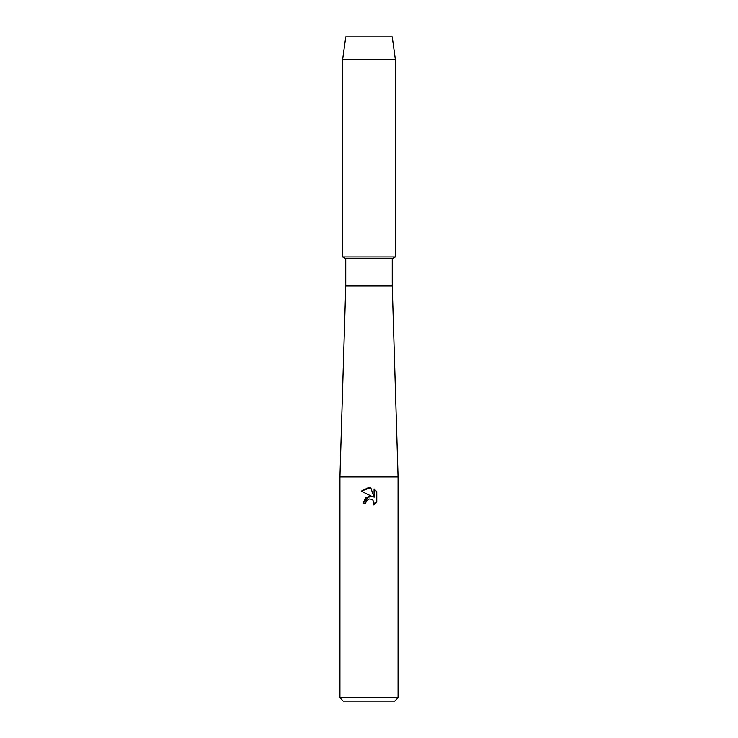 <?xml version="1.0" encoding="UTF-8"?>
<svg xmlns="http://www.w3.org/2000/svg" width="738" height="738" viewBox="0 0 738 738"><rect width="100%" height="100%" fill="white"/><g stroke="black" fill="none" stroke-linecap="round" stroke-linejoin="round"><path stroke-width="1.11" d="M392.247 36.9L345.753 36.9L392.247 36.9L395.356 59.492L395.356 256.916L369 256.916L395.356 256.916M392.247 258.715L392.247 285.975L345.753 285.975L345.753 258.715L392.247 258.715L395.365 256.916M345.753 285.975L339.941 476.933L398.059 476.933L398.059 697.779L339.941 697.779L343.262 701.1L394.738 701.1L398.059 697.779M366.177 501.213L368.982 499.017L366.177 501.213L365.734 503.113L362.985 503.113L369 496.24L372.33 496.637L361.233 491.167L369 487.338L370.688 487.523L374.074 497.283L374.074 488.916L376.767 491.646L376.767 501.96L373.649 504.949L374.092 503.085L372.865 500.133L371.509 499.229L369 499.008L371.509 499.229L372.865 500.133L374.092 503.085L373.649 504.949L376.767 501.96M365.734 503.113L366.011 501.582M372.33 496.637L365.928 497.421L362.985 503.113M376.767 491.646L374.074 488.925M370.688 487.523L361.233 491.167M342.644 256.916L369 256.916L342.644 256.916L342.644 59.492L395.356 59.492M392.247 285.975L398.059 476.933M339.941 476.933L339.941 697.779M345.753 258.715L342.635 256.916M345.753 36.9L342.644 59.492"/></g></svg>

